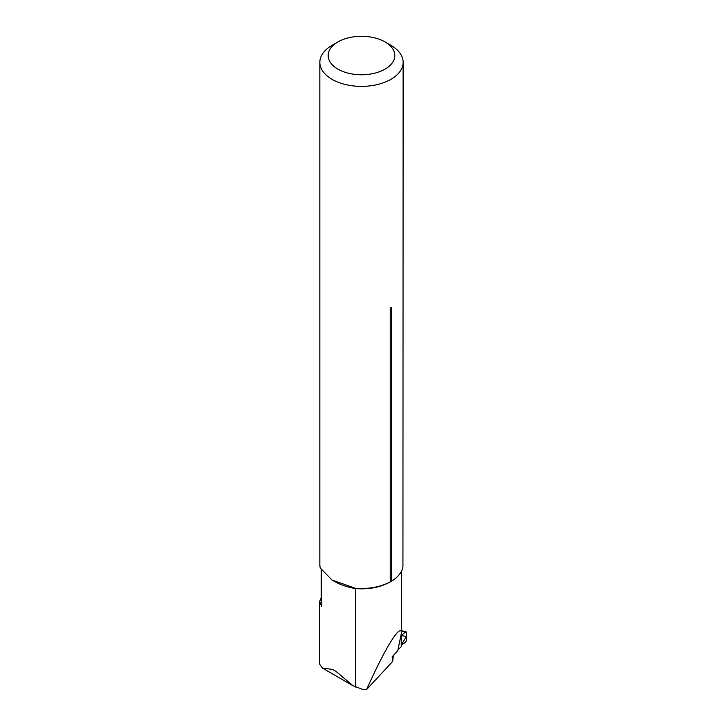 <?xml version="1.0" encoding="UTF-8"?>
<svg xmlns="http://www.w3.org/2000/svg" width="726" height="726" viewBox="0 0 726 726"><rect width="100%" height="100%" fill="white"/><g stroke="black" fill="none" stroke-linecap="round" stroke-linejoin="round"><path stroke-width="1.09" d="M320.865 598.424L319.612 601.618L319.612 661.794A49.976 28.849 180 0 0 319.839 664.517L322.471 668.111L332.517 669.399L336.074 671.459L352.927 685.689L363.454 689.7A40.293 23.259 0 0 0 366.612 689.537L392.712 661.413L392.167 656.767L397.766 650.741L401.578 632.355L401.578 570.963M355.168 588.223L332.036 580.02L334.25 581.29A49.976 28.849 180 0 0 355.459 588.568L355.168 588.223A41.645 24.04 180 0 0 390.234 581.853L390.234 308.051A41.645 24.04 0 0 0 390.933 307.661A41.645 24.04 0 0 0 391.613 307.261L391.613 581.063L389.98 582.016A40.293 23.259 180 0 1 355.459 588.568L355.459 687.059M319.612 601.618L321.645 606.446L321.645 570.881M393.338 655.505L392.712 661.413M401.578 632.355C400.017 623.861 384.753 648.817 366.612 689.537M385.043 41.936L390.933 45.33A41.645 24.04 180 0 1 403.13 62.336A41.645 24.04 180 0 1 390.933 79.334A41.645 24.04 180 0 1 345.549 84.543A41.645 24.04 180 0 1 319.839 62.336A41.645 24.04 180 0 1 332.036 45.33L337.926 41.936A33.314 19.23 180 0 1 385.043 41.936A33.314 19.23 180 0 1 385.043 69.133A33.314 19.23 180 0 1 337.926 69.133A33.314 19.23 180 0 1 337.926 41.936M403.13 62.336L402.939 566.77A41.645 24.04 180 0 1 391.613 581.063M332.036 580.02L320.329 568.113A41.645 24.04 180 0 1 319.839 564.456L319.839 62.336M391.613 581.009A40.293 23.259 180 0 1 390.406 581.762M321.645 606.446A40.293 23.259 180 0 1 321.191 602.97L321.191 570.101M397.993 649.834L401.242 646.694L401.242 636.929L400.761 637.573M406.388 632.4L405.571 631.983L401.115 635.549L406.388 636.457L401.242 645.115L405.571 642.301L406.388 640.686L406.388 632.4L401.578 631.012M401.042 635.985L401.242 636.929M336.074 671.459L332.517 669.399M352.155 685.244L322.68 668.229M321.191 598.006L320.665 598.696M401.578 630.712L406.079 631.811"/></g></svg>
